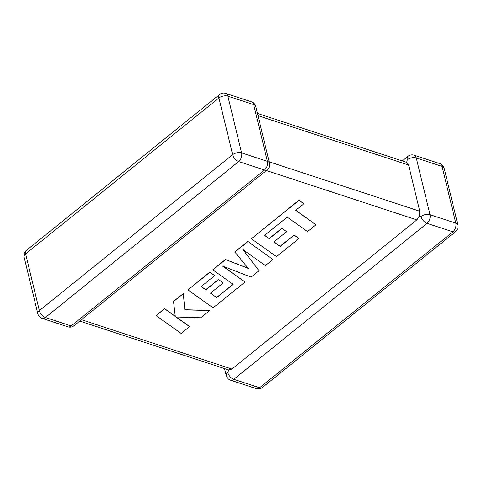 <?xml version="1.0" encoding="UTF-8"?>
<svg xmlns="http://www.w3.org/2000/svg" width="482" height="482" viewBox="0 0 482 482"><rect width="100%" height="100%" fill="white"/><g stroke="black" fill="none" stroke-linecap="round" stroke-linejoin="round"><path stroke-width="0.72" d="M402.265 160.922L408.013 156.282A6.471 3.579 -128.9 0 0 407.314 159.759L406.669 162.368L408.597 165.049L419.762 211.212L419.647 216.014L416.852 219.888L231.95 369.067L228.848 369.995L79.735 321.078M421.045 216.502A6.471 3.501 -13.6 0 1 429.998 214.683L455.803 223.148L442.078 166.404L416.267 157.939L429.998 214.683A6.471 4.097 -71.8 0 1 427.082 223.353L233.794 379.304L259.599 387.769L452.887 231.824L427.082 223.353A6.471 3.579 51.1 0 1 421.045 216.502L419.647 216.014M455.671 231.565A6.471 6.471 0 0 0 457.9 225.01A6.471 3.501 -13.6 0 0 455.803 223.148A6.471 4.097 -71.8 0 1 452.887 231.824A6.471 3.579 51.1 0 0 455.671 231.565L262.383 387.516A6.471 3.579 -128.9 0 1 259.599 387.769A6.471 4.097 -71.8 0 1 256.303 388.631L230.498 380.165A6.471 4.097 -71.8 0 0 233.794 379.304A6.471 3.579 -128.9 0 1 227.757 372.453L228.817 369.983M257.46 113.421L406.669 162.368M315.981 224.793L295.719 210.339L303.841 203.79L298.991 200.337L251.393 238.735L276.499 256.647L298.894 238.578L294.098 235.186L280.144 246.447L273.89 242.006L286.609 231.74L281.958 228.438L269.233 238.704L264.582 235.361L287.278 217.153L307.534 231.607L315.981 224.793L295.821 210.26M303.841 203.79L298.942 200.144L251.393 238.735M298.894 238.578L294.056 234.999L280.096 246.26L273.993 241.922M286.609 231.74L281.916 228.251L269.191 238.518L264.684 235.276M216.719 297.617L210.465 293.177L223.184 282.916L218.533 279.608L205.808 289.881L201.157 286.531L214.665 275.632L209.869 272.24L187.962 289.911L213.062 307.829L245.007 282.054L222.642 266.118L251.104 277.138L259.009 270.757L242.928 249.592L265.395 265.606L272.926 259.527L247.778 241.434L234.77 251.923L248.338 268.468L225.407 259.479L212.827 269.854L233.155 284.356L216.719 297.617L210.568 293.098M247.82 241.621L234.818 252.11M248.134 268.221L225.407 259.479M225.449 259.665L212.827 269.854M233.011 284.247L216.677 297.43M223.184 282.916L218.491 279.421L205.766 289.688L201.259 286.453M214.665 275.632L209.821 272.053L187.962 289.911M245.007 282.054L223.118 266.305M259.009 270.757L243.139 249.742M272.926 259.527L247.778 241.434M189.661 326.712L176.014 316.999L200.735 317.777L209.754 310.498L184.823 309.89L183.293 293.683L173.538 301.551L175.279 316.427L164.561 308.793L156.12 315.608L181.226 333.514L189.613 326.525L176.237 317.005M156.12 315.608L164.513 308.607L175.231 316.234L173.49 301.364L183.293 293.683M209.754 310.498L184.805 309.703M408.597 165.049L257.997 115.65M269.167 161.813L419.762 211.212M416.852 219.888L266.347 170.514M81.446 319.699L231.95 369.067M267.275 169.766A6.471 6.471 0 0 0 269.504 163.205A6.471 3.501 -13.6 0 0 267.408 161.343L253.683 104.6L227.872 96.135L241.603 152.878L267.408 161.343A6.471 4.097 108.2 0 1 264.491 170.019L238.686 161.554L45.398 317.499L71.203 325.971L264.491 170.019A6.471 3.579 51.1 0 0 267.275 169.766L73.987 325.718A6.471 3.579 -128.9 0 1 71.203 325.971A6.471 4.097 108.2 0 1 67.908 326.826L42.103 318.361A6.471 4.097 108.2 0 0 45.398 317.499A6.471 3.579 -128.9 0 1 39.361 310.649L232.649 154.704L218.918 97.96L25.63 253.906L39.361 310.649A6.471 3.501 -13.6 0 0 37.825 313.734A6.471 6.471 0 0 0 42.103 318.361M444.175 168.266A6.471 6.471 0 0 0 439.897 163.639A6.471 4.097 -71.8 0 1 442.078 166.404A6.471 3.501 -13.6 0 1 444.175 168.266L457.9 225.01M224.54 368.579L226.221 375.538A6.471 3.501 -13.6 0 1 227.757 372.453M407.314 159.759A6.471 3.501 -13.6 0 1 416.267 157.939A6.471 4.097 -71.8 0 0 414.092 155.174A6.471 6.471 0 0 0 408.013 156.282M232.649 154.704A6.471 3.579 51.1 0 0 238.686 161.554A6.471 4.097 108.2 0 0 241.603 152.878A6.471 3.501 -13.6 0 0 232.649 154.704M218.918 97.96A6.471 3.501 -13.6 0 1 227.872 96.135A6.471 4.097 108.2 0 0 225.697 93.369A6.471 6.471 0 0 0 219.617 94.484A6.471 3.579 51.1 0 0 218.918 97.96M25.63 253.906A6.471 3.579 -128.9 0 1 26.329 250.435A6.471 6.471 0 0 0 24.1 256.99A6.471 3.501 -13.6 0 1 25.63 253.906M253.683 104.6A6.471 3.501 -13.6 0 1 255.779 106.462A6.471 6.471 0 0 0 251.502 101.835A6.471 4.097 108.2 0 1 253.683 104.6M256.303 388.631A6.471 6.471 0 0 0 262.383 387.516M226.221 375.538A6.471 6.471 0 0 0 230.498 380.165M439.897 163.639L414.092 155.174M219.617 94.484L26.329 250.435M24.1 256.99L37.825 313.734M67.908 326.826A6.471 6.471 0 0 0 73.987 325.718M269.504 163.205L255.779 106.462M251.502 101.835L225.697 93.369"/></g></svg>
